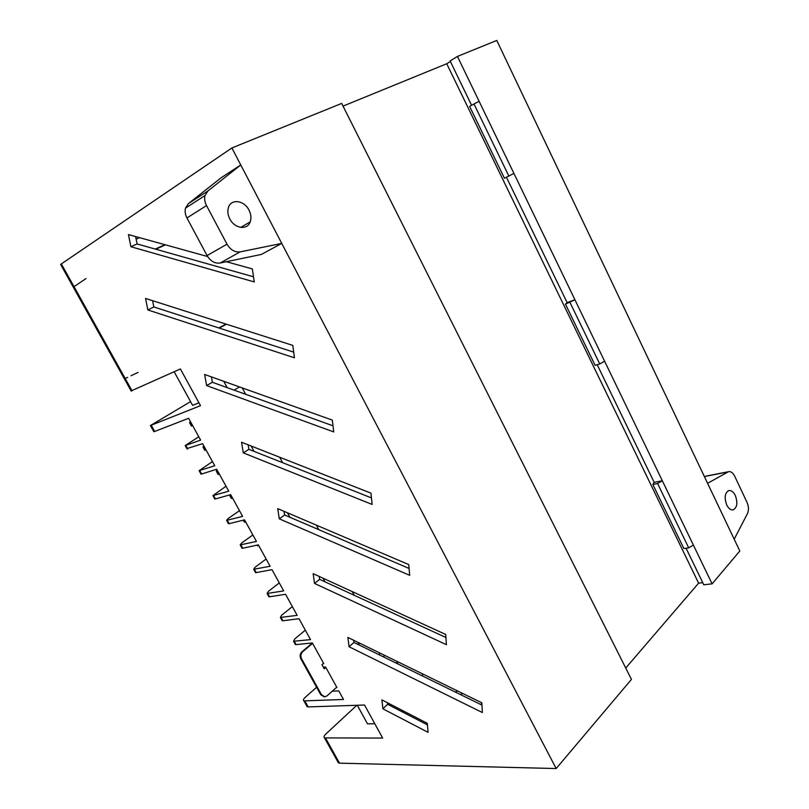 <?xml version="1.0" encoding="UTF-8"?>
<svg xmlns="http://www.w3.org/2000/svg" width="809" height="809" viewBox="0 0 809 809"><rect width="100%" height="100%" fill="white"/><g stroke="black" fill="none" stroke-linecap="round" stroke-linejoin="round"><path stroke-width="1.21" d="M226.156 324.146L219.006 328.009M127.569 377.378L124.364 378.794M307.036 704.872L307.157 706.753L308.178 706.914L364.535 705.013L382.657 738.071L324.52 737.909C323.489 737.191 323.994 735.836 326.027 733.854L356.84 705.266M332.256 691.199L338.769 690.876L343.501 699.482L303.881 700.877C302.9 700.25 303.456 698.966 305.539 697.045L316.612 687.276M131.918 390.585L180.387 368.955L200.501 405.663L150.413 425.534L190.57 401.638M479.13 101.347L473.963 103.956L508.841 176.049L513.917 173.399L457.439 56.418L450.128 60.968L471.596 105.312M457.439 56.418L496.777 40.45L739.82 551.01L712.102 583.845L703.779 584.806L686.072 548.229M61.646 264.452L60.635 264.452L61.332 263.906L231.88 147.966L341.671 103.41L631.445 679.388L556.177 768.55L339.517 763.16L338.455 762.917L338.213 760.814M343.036 106.11L446.74 63.739L450.37 61.474M139.482 237.644L136.134 239.13M570.001 302.485L599.742 363.939L604.606 361.219L574.936 299.785L565.44 304.133L567.139 302.606L506.424 177.232M599.742 363.939L595.111 365.344L565.44 304.133M508.841 176.049L504.422 178.213L469.635 106.434L473.963 103.956M688.712 547.855L693.374 545.064L662.318 480.748L657.586 483.509L688.712 547.855L683.888 548.553L652.823 484.449L654.178 482.356L597.204 364.707M657.586 483.509L652.823 484.449M625.731 668.022L698.612 583.158L702.748 582.672M125.193 378.511L74.023 286.669L85.997 278.569L73.801 286.821M154.428 430.985L153.872 431.723L154.691 431.46L188.608 418.293L200.622 440.106L185.19 445.557L198.781 436.769M187.486 448.429L202.574 443.656L214.739 465.731L199.105 470.686L212.454 461.595M201.34 473.447L201.016 474.135L201.643 474.003L216.681 469.25L228.745 491.164L212.909 495.624L226.024 486.229M215.083 498.283L214.81 499.042L215.447 498.931L230.666 494.653L242.639 516.385L226.611 520.359L228.158 518.508L239.494 510.671M228.725 522.927L228.492 523.757L229.139 523.676L244.551 519.853L256.433 541.423L240.202 544.912L241.679 542.96L252.863 534.941M242.265 547.38L242.073 548.29L242.74 548.229L258.324 544.851L270.115 566.26L253.692 569.283L255.108 567.22L266.121 559.019M255.695 571.65L255.553 572.63L256.22 572.6L271.986 569.667L283.686 590.904L267.081 593.462L268.426 591.298L279.287 582.915M269.033 595.727L268.922 596.779L269.609 596.779L285.557 594.281L297.156 615.356L280.369 617.459L281.643 615.194L292.352 606.639M282.26 619.633L282.199 620.756L282.897 620.776L299.006 618.713L310.525 639.616L293.556 641.274L294.769 638.908L305.327 630.181M295.396 643.357L295.376 644.54L296.084 644.591L312.365 642.953L323.792 663.704L323.013 663.764M324.004 668.436L325.623 667.02L336.959 687.599L336.231 687.64M324.207 696.842L320.728 694.709L300.857 658.86C299.654 656.139 299.997 653.803 301.888 651.842L312.385 642.993M190.53 421.792L189.569 422.692L190.793 422.278M191.844 425.504L191.43 426.06L192.653 425.645M203.878 446.032L202.978 447.023L204.222 446.649M205.193 449.733L204.819 450.36L206.073 449.996M217.136 470.09L216.286 471.172L217.55 470.838M218.45 473.781L218.117 474.489L219.381 474.165M229.311 495.037L230.777 494.855M231.607 497.656L231.313 498.425L232.598 498.152M244.662 521.36L244.409 522.199L245.714 521.967M257.474 545.044L257.404 545.792L258.738 545.6M357.305 705.256L367.519 723.843L374.8 723.742M207.61 256.524L128.439 234.58L130.886 246.725L254.269 281.926L252.337 268.922L226.358 261.722M147.855 309.948L294.446 357.79L292.787 345.382L145.559 298.45L147.855 309.948L153.841 306.965L152.598 300.695M333.733 431.935L332.317 420.114L204.637 374.466L206.629 385.6L333.733 431.935M372.13 504.432L370.957 493.156L241.557 442.24L243.327 452.898L372.13 504.432M279.287 518.832L409.688 575.33L408.747 564.591L277.72 508.628L279.287 518.832L284.606 514.999L284.05 511.328M314.519 583.431L446.426 644.682L445.698 634.458L313.154 573.672L314.519 583.431L319.636 579.365L319.242 576.463M482.366 712.537L481.861 702.809L347.88 637.421L349.053 646.745L482.366 712.537M428.072 732.347L427.304 723.307L381.919 699.896L382.9 708.815L428.072 732.347M323.307 667.182L325.612 667.01M231.88 147.966L556.177 768.55M712.102 583.845L693.374 545.064M567.139 302.606L574.936 299.785L513.917 173.399M654.178 482.356L662.318 480.748L604.606 361.219M174.168 371.766L192.613 405.36L198.943 402.821M698.612 583.158L446.74 63.739M131.038 375.74L138.056 372.423M226.409 324.227L219.259 328.09M164.894 244.692L155.277 249.081M423.309 674.231L421.823 675.657M253.51 276.789L137.095 243.954L135.629 236.582M293.687 352.127L153.841 306.965M332.995 425.807L212.373 382.283L211.432 376.893M371.452 497.899L248.859 449.319L248.13 444.829M409.081 568.444L284.606 514.999M445.911 637.492L319.636 579.365M481.982 705.104L353.968 642.457L353.705 640.263M427.435 724.874L387.632 704.305L387.46 702.758M251.154 446.022L254.077 451.382M287.448 512.785L289.895 517.275M323.003 578.192L324.985 581.833M357.841 642.285L359.378 645.107M239.504 386.935L234.125 390.13M242.204 387.895L245.663 394.286M279.661 457.237L282.604 462.687M316.319 525.112L318.786 529.673M352.228 591.591L354.231 595.293M378.754 654.592L380.27 653.227M223.749 381.302L227.177 387.622M402.245 710.383L403.367 712.436M384.75 655.411L383.244 656.787M480.415 704.336L481.901 703.699M462.758 693.485L460.361 694.516M455.204 691.998L457.591 690.967M396.45 661.125L397.998 664.007M323.56 663.289L321.942 664.695L324.217 668.831L325.845 667.425M336.726 687.185L327.018 695.892L324.773 696.822L321.466 694.668L301.595 658.799C300.382 656.079 300.726 653.733 302.617 651.771L312.587 643.367M74.023 286.669L73.407 287.357M165.461 244.844L155.854 249.243M225.984 324.085L218.834 327.948M387.632 704.305L382.9 708.815M353.968 642.457L349.053 646.745M248.859 449.319L243.327 452.898M212.373 382.283L206.629 385.6M137.095 243.954L130.886 246.725M229.817 218.936C234.6 228.684 247.443 230.413 250.203 221.878C251.468 218.197 251.063 214.284 248.98 210.118C244.227 200.227 230.929 198.478 228.401 207.62C227.349 211.2 227.814 214.982 229.817 218.936M281.765 243.418L240.758 164.945L207.933 190.944L205.041 195.515C204.242 198.741 204.738 202.098 206.517 205.577L227.005 244.176C230.484 249.93 234.883 252.499 240.192 251.872L281.765 243.418L261.327 254.43L220.099 263.026L240.192 251.872M220.099 263.026C214.83 263.673 210.492 261.196 207.064 255.583L186.94 217.945C185.19 214.557 184.715 211.28 185.514 208.105L188.406 203.605L221.009 177.859L240.758 164.945M726.735 504.968C728.636 508.659 730.82 510.277 733.288 509.822C737.191 507.415 737.859 502.632 735.3 495.482C733.369 491.73 731.154 490.123 728.636 490.638C724.813 493.086 724.176 497.869 726.735 504.968M747.516 513.462C748.922 510.186 748.75 506.474 747.01 502.318L734.714 476.248C732.883 472.689 730.79 471.172 728.434 471.718L707.582 483.297L734.198 539.209L747.516 513.462M706.682 475.975L704.508 476.835M190.196 422.5L192.046 425.878M203.615 446.861L205.456 450.208M216.933 471.04L218.764 474.357M230.16 495.027L231.971 498.324M243.913 520.005L245.076 522.118M257.687 544.993L258.091 545.741M125.355 378.814L132.049 390.818M304.902 701.029L308.178 706.914M325.562 738.111L339.517 763.16M61.332 263.906L73.821 286.315M151.243 425.261L154.691 431.46M187.728 448.874L185.807 445.395M201.643 474.003L199.732 470.545M215.447 498.931L213.546 495.512M229.139 523.676L227.258 520.278M242.74 548.229L240.87 544.861M256.22 572.6L254.37 569.253M269.609 596.779L267.769 593.452M282.897 620.776L281.067 617.479M296.084 644.591L294.274 641.325M302.617 651.771L301.888 651.842M321.466 694.668L320.728 694.709M301.595 658.799L300.857 658.86M207.064 255.583L227.005 244.176M186.94 217.945L206.517 205.577M188.406 203.605L207.933 190.944M705.397 476.349L727.918 471.94M124.576 379.168L131.25 391.151M303.881 700.877L307.157 706.753M150.413 425.534L153.872 431.723M324.52 737.909L338.455 762.917M60.635 264.452L73.103 286.821M257.05 545.135L257.404 545.792M243.287 520.167L244.409 522.199M229.493 495.138L231.313 498.425M216.286 471.172L218.117 474.489M202.978 447.023L204.819 450.36M189.569 422.692L191.43 426.06M295.376 644.54L293.556 641.274M282.199 620.756L280.369 617.459M268.922 596.779L267.081 593.462M255.553 572.63L253.692 569.283M242.073 548.29L240.202 544.912M228.492 523.757L226.611 520.359M214.81 499.042L212.909 495.624M201.016 474.135L199.105 470.686M187.112 449.035L185.19 445.557M124.404 378.865L73.306 287.185M324.773 696.822L324.025 696.852M240.738 227.39L250.203 221.878M185.514 208.105L205.041 195.515M732.62 509.933L733.288 509.822M705.913 476.117L728.434 471.718"/></g></svg>
